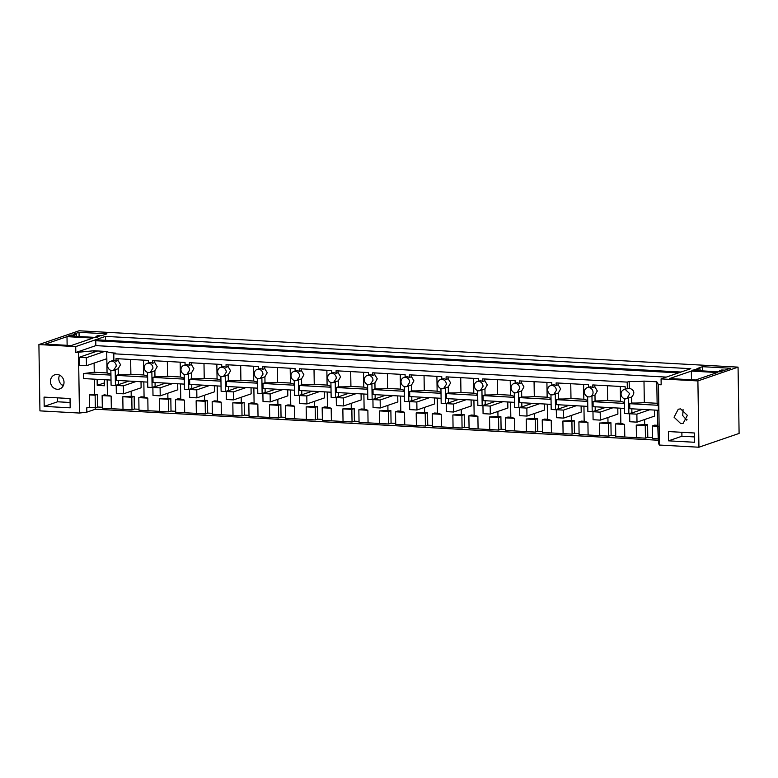 <?xml version="1.0" encoding="UTF-8"?>
<svg xmlns="http://www.w3.org/2000/svg" width="778" height="778" viewBox="0 0 778 778"><rect width="100%" height="100%" fill="white"/><g stroke="black" fill="none" stroke-linecap="round" stroke-linejoin="round"><path stroke-width="1.17" d="M626.951 398.725L629.655 393.629L625.327 389.496A4.775 4.279 -109 0 0 623.849 389.7A4.775 4.279 -109 0 0 621.145 394.796A4.775 4.279 -109 0 0 625.473 398.929L631.648 397.033C635.169 392.997 634.381 390.031 629.276 388.134L627.331 388.806L627.224 382.115L113.773 353.796L113.88 360.477L116.058 361.225L116.01 358.629L148.355 360.418L148.394 362.937M627.224 382.115L629.169 381.453L629.276 388.134M627.331 388.806A4.775 4.279 -109 0 0 625.852 389.01L623.849 389.7M628.634 398.073L628.877 413.77L624.549 413.526L624.316 398.696M628.877 413.77L631.901 412.729L631.833 408.82M629.733 403.704L658.324 405.289L658.402 410.278L629.81 408.703L629.733 403.704L631.746 403.014A15.92 2.422 -0.9 0 0 644.33 402.576L643.99 381.113A15.92 2.422 -0.9 0 1 629.169 381.453M631.648 397.033L631.746 403.014M666.308 377.097L95.83 345.626L75.816 352.502L93.914 350.761L106.712 351.471A15.92 2.422 179.1 0 0 115.718 353.124L113.773 353.796M661.076 378.896L690.796 368.684L105.438 336.388L75.719 346.599L38.9 344.566L79.064 330.776L738.059 367.128L697.895 380.928L661.076 378.896L661.174 384.789L658.48 384.643L656.788 381.813L643.99 381.113M588.499 387.288L590.658 386.783L592.836 387.532L592.787 384.935L625.133 386.715L625.172 389.243M148.394 363.015L150.553 362.499L152.731 363.248L152.692 360.652L185.028 362.441L185.076 364.96M185.076 365.038L187.226 364.522L189.404 365.281L189.365 362.674L221.711 364.464L221.749 366.983M221.749 367.06L223.908 366.545L226.077 367.304L226.038 364.697L258.384 366.487L258.422 369.005M258.422 369.083L260.581 368.568L262.76 369.326L262.711 366.72L295.056 368.509L295.095 371.028M295.095 371.106L297.254 370.591L299.433 371.349L299.394 368.743L331.729 370.532L331.768 373.051M331.778 373.129L333.927 372.613L336.106 373.372L336.067 370.775L368.412 372.555L368.451 375.074M368.451 375.152L370.6 374.636L372.779 375.395L372.74 372.798L405.085 374.578L405.124 377.097M405.124 377.174L407.283 376.669L409.452 377.418L409.413 374.821L441.758 376.601L441.797 379.119M441.797 379.197L443.956 378.691L446.134 379.44L446.086 376.844L478.431 378.623L478.47 381.142M478.47 381.22L480.629 380.714L482.807 381.463L482.768 378.867L515.104 380.646L515.153 383.175M515.153 383.243L517.302 382.737L519.48 383.486L519.441 380.889L551.787 382.669L551.826 385.198M551.826 385.266L553.985 384.76L556.153 385.509L556.114 382.912L588.46 384.692L588.499 387.22M624.374 402.421L620.504 401.263L620.27 386.452M652.441 437.606L647.792 437.343L647.597 424.759L644.68 424.603L636.248 425.07L636.443 437.654L615.777 436.516L615.583 423.932L617.927 423.125L620.844 423.29L620.611 408.197M620.844 423.29L624.588 424.428L624.792 437.012M644.68 424.603L644.592 419.536M658.324 405.289L657.128 403.286L644.33 402.576M656.788 381.813L657.128 403.286M658.48 384.643L659.423 445.045L658.616 443.693L658.246 438.86L657.235 410.22M659.423 445.045L698.936 447.224L697.895 380.928M680.594 408.888L687.373 415.364L683.142 423.358L680.828 423.67L674.049 417.193L678.28 409.209L680.594 408.888M668.545 440.834L694.53 442.264L694.384 432.986L668.399 431.557L668.545 440.834L681.927 436.234L681.868 432.296M678.533 372.895L95.752 340.745L95.83 345.626M681.042 372.04L98.261 339.889L95.752 340.745M105.438 336.388L105.497 340.287M75.719 346.599L75.816 352.502M38.9 344.566L39.941 410.872L79.453 413.05L86.835 412.146L86.766 407.818L89.538 407.487L89.334 394.903L94.595 394.251L94.362 379.168M78.51 352.648L79.453 413.05M57.348 389.282A7.479 6.701 -109 0 0 59.663 388.961A7.479 6.701 -109 0 0 63.893 380.967A7.479 6.701 -109 0 0 57.115 374.49A7.479 6.701 -109 0 0 54.8 374.811A7.479 6.701 -109 0 0 50.57 382.795A7.479 6.701 -109 0 0 57.348 389.282M44.2 406.388L70.185 407.828L70.039 398.54L44.054 397.111L44.2 406.388L57.582 401.788L70.108 402.479M94.109 363.083L94.255 372.234L83.353 373.566L83.431 378.565L111.011 380.082M93.914 350.761L93.934 352.23M106.712 351.471L107.053 372.944L94.255 372.234M110.923 374.101L107.053 372.944M593.05 392.423A4.775 4.279 -109 0 0 588.645 387.473A4.775 4.279 -109 0 0 587.166 387.677A4.775 4.279 -109 0 0 584.472 392.773A4.775 4.279 -109 0 0 588.8 396.906A4.775 4.279 -109 0 0 590.269 396.702A4.775 4.279 -109 0 0 593.05 392.423M620.504 401.263L607.657 400.553L595.073 400.991L594.976 395.01L597.31 390.964L594.849 386.841L592.836 387.532M594.82 385.042L594.849 386.841M111.867 361.167A4.775 4.279 -109 0 0 110.398 361.371A4.775 4.279 -109 0 0 107.617 365.65A4.775 4.279 -109 0 0 112.022 370.61L113.5 370.396L116.272 366.127A4.775 4.279 -109 0 0 111.867 361.167M143.492 360.146L143.726 374.967L130.879 374.257A15.92 2.422 -0.9 0 1 118.295 374.695L118.198 368.714L120.532 364.658L118.071 360.535L116.058 361.225M118.042 358.746L118.071 360.535M148.549 363.19A4.775 4.279 -109 0 0 147.071 363.394A4.775 4.279 -109 0 0 144.368 368.49A4.775 4.279 -109 0 0 148.695 372.633L150.173 372.429L152.955 368.15A4.775 4.279 -109 0 0 148.549 363.19M180.165 362.169L180.399 376.99L167.552 376.28A15.92 2.422 -0.9 0 1 154.968 376.717L154.871 370.736L157.205 366.691L154.744 362.558L152.731 363.248M154.715 360.768L154.744 362.558M185.222 365.213A4.775 4.279 -109 0 0 183.744 365.417A4.775 4.279 -109 0 0 181.041 370.513A4.775 4.279 -109 0 0 185.368 374.656L186.846 374.451L189.628 370.172A4.775 4.279 -109 0 0 185.222 365.213M216.838 364.192L217.072 379.012L204.225 378.303A15.92 2.422 -0.9 0 1 191.641 378.74L191.553 372.759L193.887 368.714L191.417 364.581L189.404 365.281M191.398 362.791L191.417 364.581M221.895 367.235A4.775 4.279 -109 0 0 220.417 367.44A4.775 4.279 -109 0 0 217.714 372.536A4.775 4.279 -109 0 0 222.041 376.678L223.519 376.474L226.301 372.195A4.775 4.279 -109 0 0 221.895 367.235M253.521 366.214L253.754 381.035L240.898 380.325A15.92 2.422 -0.9 0 1 228.324 380.763L228.226 374.782L230.56 370.736L228.1 366.603L226.077 367.304M228.071 364.814L228.1 366.603M258.568 369.258A4.775 4.279 -109 0 0 257.09 369.462A4.775 4.279 -109 0 0 254.396 374.568A4.775 4.279 -109 0 0 258.724 378.701L260.202 378.497L262.974 374.218A4.775 4.279 -109 0 0 258.568 369.258M290.194 368.237L290.427 383.058L277.581 382.348A15.92 2.422 -0.9 0 1 264.997 382.786L264.899 376.805L267.233 372.759L264.773 368.626L262.76 369.326M264.744 366.837L264.773 368.626M295.251 371.281A4.775 4.279 -109 0 0 293.773 371.485A4.775 4.279 -109 0 0 291.069 376.591A4.775 4.279 -109 0 0 295.397 380.724L296.875 380.52L299.656 376.241A4.775 4.279 -109 0 0 295.251 371.281M326.867 370.26L327.1 385.081L314.254 384.371A15.92 2.422 -0.9 0 1 301.669 384.809L301.572 378.828L303.906 374.782L301.446 370.649L299.433 371.349M301.417 368.86L301.446 370.649M331.924 373.304A4.775 4.279 -109 0 0 330.446 373.508A4.775 4.279 -109 0 0 327.742 378.614A4.775 4.279 -109 0 0 332.07 382.747L333.548 382.543L336.329 378.264A4.775 4.279 -109 0 0 331.924 373.304M363.54 372.283L363.773 387.104L350.927 386.394A15.92 2.422 -0.9 0 1 338.342 386.831L338.255 380.85L340.589 376.805L338.119 372.672L336.106 373.372M338.09 370.882L338.119 372.672M368.597 375.327A4.775 4.279 -109 0 0 367.119 375.531A4.775 4.279 -109 0 0 364.415 380.637A4.775 4.279 -109 0 0 368.743 384.77L370.221 384.565L373.002 380.286A4.775 4.279 -109 0 0 368.597 375.327M400.223 374.306L400.456 389.126L387.6 388.416A15.92 2.422 -0.9 0 1 375.015 388.854L374.928 382.873L377.262 378.828L374.801 374.704L372.779 375.395M374.772 372.905L374.801 374.704M405.27 377.349A4.775 4.279 -109 0 0 403.792 377.554A4.775 4.279 -109 0 0 401.088 382.659A4.775 4.279 -109 0 0 405.416 386.792L406.904 386.588L409.675 382.309A4.775 4.279 -109 0 0 405.27 377.349M436.896 376.328L437.129 391.149L424.282 390.439A15.92 2.422 -0.9 0 1 411.698 390.877L411.601 384.896L413.935 380.85L411.474 376.727L409.452 377.418M411.445 374.928L411.474 376.727M441.943 379.372A4.775 4.279 -109 0 0 440.474 379.576A4.775 4.279 -109 0 0 437.771 384.682A4.775 4.279 -109 0 0 442.099 388.815L443.577 388.611L446.348 384.332A4.775 4.279 -109 0 0 441.943 379.372M473.569 378.361L473.802 393.172L460.955 392.462A15.92 2.422 -0.9 0 1 448.371 392.9L448.274 386.919L450.608 382.873L448.147 378.75L446.134 379.44M448.118 376.951L448.147 378.75M478.626 381.405A4.775 4.279 -109 0 0 477.147 381.599A4.775 4.279 -109 0 0 474.444 386.705A4.775 4.279 -109 0 0 478.771 390.838L480.25 390.634L483.031 386.355A4.775 4.279 -109 0 0 478.626 381.405M510.242 380.384L510.475 395.195L497.628 394.485A15.92 2.422 -0.9 0 1 485.044 394.923L484.947 388.942L487.281 384.896L484.82 380.773L482.807 381.463M484.791 378.974L484.82 380.773M515.299 383.428A4.775 4.279 -109 0 0 513.82 383.622A4.775 4.279 -109 0 0 511.117 388.728A4.775 4.279 -109 0 0 515.444 392.861L516.923 392.657L519.704 388.378A4.775 4.279 -109 0 0 515.299 383.428M546.915 382.406L547.148 397.218L534.301 396.508A15.92 2.422 -0.9 0 1 521.717 396.945L521.63 390.964L523.964 386.919L521.493 382.795L519.48 383.486M521.474 380.996L521.493 382.795M551.972 385.45A4.775 4.279 -109 0 0 550.493 385.645A4.775 4.279 -109 0 0 547.79 390.751A4.775 4.279 -109 0 0 552.117 394.884L553.596 394.679L556.377 390.4A4.775 4.279 -109 0 0 551.972 385.45M583.597 384.429L583.831 399.24L570.984 398.531A15.92 2.422 -0.9 0 1 558.4 398.968L558.303 392.987L560.637 388.942L558.176 384.818L556.153 385.509M558.147 383.019L558.176 384.818M595.073 400.991L593.05 401.681L624.384 403.412M624.462 408.411L593.128 406.68L593.05 401.681M607.423 385.742L607.657 400.553M138.99 409.277L134.341 409.024L131.997 409.821L102.326 408.187L102.132 395.603L111.137 396.099L111.342 408.683M102.317 407.254L97.668 407.001L97.474 394.417L94.595 394.251M89.538 407.487L95.324 407.798L97.668 407.001M658.246 438.86L652.46 438.539L652.256 425.955L654.599 425.148L657.478 425.303M647.792 437.343L645.448 438.15L636.443 437.654M615.768 435.583L611.119 435.32L608.775 436.127L579.104 434.494L578.91 421.909L581.254 421.102L584.171 421.268L583.938 406.174M579.095 433.56L574.446 433.297L572.102 434.105L542.431 432.471L542.237 419.887L544.571 419.079L547.498 419.245L547.265 404.152M542.412 431.537L537.773 431.275L535.429 432.082L505.758 430.448L505.554 417.864L507.898 417.057L510.825 417.222L510.582 402.129M505.739 429.514L501.09 429.252L498.756 430.059L469.076 428.425L468.881 415.841L471.225 415.034L474.152 415.189L473.909 400.106M469.066 427.492L464.417 427.229L462.074 428.036L432.403 426.402L432.208 413.818L434.552 413.011L437.469 413.167L437.236 398.083M432.393 425.459L427.744 425.206L425.401 426.013L395.73 424.38L395.535 411.795L397.879 410.988L400.796 411.144L400.563 396.06M395.71 423.436L391.071 423.183L388.728 423.991L359.057 422.347L358.853 409.773L361.196 408.965L364.123 409.121L363.88 394.038M359.037 421.413L354.398 421.161L352.055 421.968L322.384 420.324L322.18 407.74L324.523 406.943L327.45 407.098L327.207 392.005M322.364 419.391L317.716 419.138L315.372 419.945L285.701 418.301L285.507 405.717L287.85 404.92L290.768 405.075L290.534 389.982M285.691 417.368L281.043 417.115L278.699 417.922L249.028 416.279L248.834 403.694L251.177 402.897L254.095 403.053L253.861 387.959M249.018 415.345L244.37 415.092L242.026 415.899L212.355 414.256L212.161 401.672L214.495 400.874L217.422 401.03L217.188 385.937M212.336 413.322L207.697 413.069L205.353 413.877L175.682 412.233L175.478 399.649L177.822 398.851L180.749 399.007L180.506 383.914M175.663 411.299L171.014 411.047L168.68 411.854L138.999 410.21L138.805 397.626L141.149 396.819L144.076 396.984L143.833 381.891M645.448 438.15L645.254 425.566L636.248 425.07M647.597 424.759L645.254 425.566M654.473 410.064L654.57 416.113L636.997 422.143L629.781 421.744L629.655 413.76L642.365 409.393M611.119 435.32L610.925 422.736L607.997 422.58L607.919 417.514M617.8 408.042L617.888 414.091L600.324 420.12L593.099 419.721L592.972 411.737L605.692 407.371M624.588 424.428L615.583 423.932M738.059 367.128L739.1 433.434L698.936 447.224M86.835 412.146L95.431 409.199L658.567 440.26M658.052 426.276L652.256 425.955M71.226 345.549L45.241 344.119L66.996 336.65L92.981 338.08L71.226 345.549M98.281 335.581L95.957 336.378L99.069 336.543L96.394 337.467L68.464 335.931L71.148 335.007L74.26 335.182L76.575 334.384L73.463 334.209L79.035 332.303L106.956 333.84L101.383 335.756L98.281 335.581M669.586 378.565L695.571 379.995L717.326 372.526L691.341 371.087L669.586 378.565M702.505 366.691L696.942 368.607L700.054 368.782L691.943 370.318L719.874 371.865L722.548 370.941L719.436 370.775L721.751 369.978L724.863 370.143L730.435 368.237L702.505 366.691L702.573 370.911M683.065 409.529L682.734 415.578L686.721 420.159M694.453 436.925L681.927 436.234M63.242 385.762A7.479 6.701 71 0 1 59.585 375.132M57.582 401.788L57.523 397.85M95.324 407.798L95.13 395.214L89.334 394.903M95.13 395.214L97.474 394.417M111.137 396.099L104.476 394.796L102.132 395.603M107.393 394.961L107.16 379.868M104.349 379.713L104.437 385.762L97.221 385.363L104.398 382.902M97.124 379.314L97.221 385.363M110.933 375.093L83.353 373.566M95.431 409.199L95.402 407.779M110.865 370.367L111.089 385.207L115.426 385.441L118.451 384.4L118.382 380.491M113.5 370.406L114.502 370.056A4.775 4.279 -109 0 0 115.183 369.745L115.426 385.441M118.198 368.714L115.183 369.745M590.269 396.702L591.28 396.362A4.775 4.279 -109 0 0 591.961 396.051L592.204 411.747L587.867 411.504L587.633 396.673M594.976 395.01L591.961 396.051M130.879 374.257L130.646 359.436M147.596 376.124L143.726 374.967M147.538 372.39L147.771 387.23L152.099 387.463L155.123 386.423L155.055 382.513M150.173 372.429L151.175 372.079A4.775 4.279 -109 0 0 151.856 371.767L152.099 387.463M154.871 370.736L151.856 371.767M167.552 376.28L167.319 361.459M184.269 378.147L180.399 376.99M184.211 374.413L184.444 389.253L188.772 389.486L191.796 388.446L191.738 384.536M186.846 374.451L187.848 374.101A4.775 4.279 -109 0 0 188.529 373.79L188.772 389.486M191.553 372.759L188.529 373.79M204.225 378.303L203.992 363.482M220.942 380.17L217.072 379.012M220.884 376.445L221.117 391.276L225.455 391.509L228.469 390.478L228.411 386.559M223.519 376.474L224.521 376.124A4.775 4.279 -109 0 0 225.202 375.813L225.455 391.509M228.226 374.782L225.202 375.813M240.898 380.325L240.674 365.504M257.615 382.192L253.754 381.035M257.557 378.468L257.79 393.298L262.128 393.532L265.142 392.501L265.084 388.582M260.192 378.497L261.204 378.147A4.775 4.279 -109 0 0 261.875 377.845L262.128 393.532M264.899 376.805L261.875 377.845M277.581 382.348L277.347 367.527M294.298 384.215L290.427 383.058M294.24 380.491L294.473 395.321L298.801 395.555L301.825 394.524L301.757 390.605M296.875 380.52L297.877 380.17A4.775 4.279 -109 0 0 298.558 379.868L298.801 395.555M301.572 378.828L298.558 379.868M314.254 384.371L314.02 369.55M330.971 386.238L327.1 385.081M330.913 382.513L331.146 397.344L335.474 397.577L338.498 396.547L338.44 392.627M333.548 382.543L334.55 382.192A4.775 4.279 -109 0 0 335.23 381.891L335.474 397.577M338.255 380.85L335.23 381.891M350.927 386.394L350.693 371.583M367.644 388.261L363.773 387.104M367.586 384.536L367.819 399.367L372.156 399.6L375.171 398.569L375.113 394.65M370.221 384.565L371.223 384.225A4.775 4.279 -109 0 0 371.903 383.914L372.156 399.6M374.928 382.873L371.903 383.914M387.6 388.416L387.366 373.605M404.317 390.284L400.456 389.126M404.259 386.559L404.492 401.39L408.829 401.623L411.844 400.592L411.786 396.673M406.894 386.588L407.905 386.248A4.775 4.279 -109 0 0 408.576 385.937L408.829 401.623M411.601 384.896L408.576 385.937M424.282 390.439L424.049 375.628M441 392.306L437.129 391.149M440.941 388.582L441.175 403.412L445.502 403.656L448.527 402.615L448.459 398.696M443.577 388.611L444.578 388.271A4.775 4.279 -109 0 0 445.259 387.959L445.502 403.656M448.274 386.919L445.259 387.959M460.955 392.462L460.722 377.651M477.673 394.329L473.802 393.172M477.614 390.605L477.848 405.435L482.175 405.678L485.2 404.638L485.141 400.719M480.25 390.634L481.251 390.293A4.775 4.279 -109 0 0 481.932 389.982L482.175 405.678M484.947 388.942L481.932 389.982M497.628 394.485L497.395 379.674M514.346 396.352L510.475 395.195M514.287 392.627L514.521 407.458L518.848 407.701L521.873 406.661L521.814 402.741M516.923 392.657L517.924 392.316A4.775 4.279 -109 0 0 518.605 392.005L518.848 407.701M521.63 390.964L518.605 392.005M534.301 396.508L534.068 381.697M551.019 398.375L547.148 397.218M550.96 394.65L551.194 409.481L555.531 409.724L558.546 408.683L558.487 404.764M553.596 394.679L554.597 394.339A4.775 4.279 -109 0 0 555.278 394.028L555.531 409.724M558.303 392.987L555.278 394.028M570.984 398.531L570.751 383.719M587.701 400.398L583.831 399.24M592.204 411.747L595.228 410.706L595.16 406.797M584.171 421.268L587.915 422.405L588.11 434.99M607.997 422.58L599.575 423.047L599.77 435.631M610.925 422.736L608.581 423.543L599.575 423.047M608.775 436.127L608.581 423.543M587.915 422.405L578.91 421.909M574.446 433.297L574.252 420.713L571.324 420.558L571.246 415.491M581.117 406.019L581.215 412.068L563.651 418.097L556.426 417.698L556.299 409.714L569.019 405.348M574.252 420.713L571.908 421.52L562.893 421.024L563.097 433.609M572.102 434.105L571.908 421.52M547.498 419.245L551.242 420.383L551.437 432.967M571.324 420.558L562.893 421.024M551.242 420.383L542.237 419.887M537.773 431.275L537.569 418.69L534.651 418.535L534.574 413.468M544.444 403.996L544.542 410.045L526.969 416.074L519.753 415.676L519.626 407.691L532.346 403.325M537.569 418.69L535.225 419.498L526.22 419.002L526.414 431.586M535.429 432.082L535.225 419.498M510.825 417.222L514.569 418.36L514.764 430.944M534.651 418.535L526.22 419.002M514.569 418.36L505.554 417.864M501.09 429.252L500.896 416.668L497.978 416.512L497.891 411.445M507.771 401.973L507.869 408.022L490.296 414.052L483.08 413.653L482.953 405.669L495.674 401.302M500.896 416.668L498.552 417.475L489.547 416.979L489.741 429.563M498.756 430.059L498.552 417.475M474.152 415.189L477.887 416.337L478.091 428.921M497.978 416.512L489.547 416.979M477.887 416.337L468.881 415.841M464.417 427.229L464.223 414.645L461.296 414.489L461.218 409.423M471.098 399.95L471.196 405.99L453.623 412.029L446.397 411.63L446.28 403.646L458.991 399.279M464.223 414.645L461.879 415.452L452.874 414.956L453.068 427.54M462.074 428.036L461.879 415.452M437.469 413.167L441.214 414.314L441.418 426.898M461.296 414.489L452.874 414.956M441.214 414.314L432.208 413.818M427.744 425.206L427.55 412.622L424.623 412.466L424.545 407.4M434.425 397.928L434.513 403.967L416.95 410.006L409.724 409.607L409.598 401.623L422.318 397.257M427.55 412.622L425.206 413.429L416.191 412.933L416.395 425.517M425.401 426.013L425.206 413.429M400.796 411.144L404.541 412.291L404.735 424.876M424.623 412.466L416.191 412.933M404.541 412.291L395.535 411.795M391.071 423.183L390.867 410.599L387.95 410.444L387.872 405.377M397.743 395.905L397.84 401.944L380.267 407.983L373.051 407.584L372.925 399.6L385.645 395.234M390.867 410.599L388.533 411.406L379.518 410.91L379.713 423.495M388.728 423.991L388.533 411.406M364.123 409.121L367.868 410.269L368.062 422.853M387.95 410.444L379.518 410.91M367.868 410.269L358.853 409.773M354.398 421.161L354.194 408.576L351.277 408.411L351.199 403.354M361.07 393.882L361.167 399.921L343.594 405.96L336.378 405.562L336.252 397.577L348.972 393.211M354.194 408.576L351.851 409.384L342.845 408.888L343.04 421.472M352.055 421.968L351.851 409.384M327.45 407.098L331.195 408.246L331.389 420.83M351.277 408.411L342.845 408.888M331.195 408.246L322.18 407.74M317.716 419.138L317.521 406.554L314.594 406.388L314.516 401.322M324.397 391.859L324.494 397.898L306.921 403.938L299.705 403.539L299.579 395.555L312.289 391.188M317.521 406.554L315.178 407.361L306.172 406.865L306.367 419.449M315.372 419.945L315.178 407.361M290.768 405.075L294.512 406.223L294.716 418.797M314.594 406.388L306.172 406.865M294.512 406.223L285.507 405.717M281.043 417.115L280.848 404.531L277.921 404.365L277.843 399.299M287.724 389.827L287.811 395.876L270.248 401.915L263.022 401.516L262.896 393.532L275.616 389.165M280.848 404.531L278.505 405.338L269.499 404.842L269.694 417.426M278.699 417.922L278.505 405.338M254.095 403.053L257.839 404.19L258.033 416.775M277.921 404.365L269.499 404.842M257.839 404.19L248.834 403.694M244.37 415.092L244.175 402.508L241.248 402.343L241.17 397.276M251.041 387.804L251.138 393.853L233.565 399.892L226.349 399.493L226.223 391.509L238.943 387.143M244.175 402.508L241.832 403.315L232.817 402.819L233.021 415.403M242.026 415.899L241.832 403.315M217.422 401.03L221.166 402.168L221.36 414.752M241.248 402.343L232.817 402.819M221.166 402.168L212.161 401.672M207.697 413.069L207.493 400.485L204.575 400.32L204.497 395.253M214.368 385.781L214.465 391.83L196.892 397.869L189.676 397.47L189.55 389.486L202.27 385.12M207.493 400.485L205.149 401.292L196.144 400.796L196.338 413.371M205.353 413.877L205.149 401.292M180.749 399.007L184.493 400.145L184.687 412.729M204.575 400.32L196.144 400.796M184.493 400.145L175.478 399.649M171.014 411.047L170.82 398.462L167.902 398.297L167.815 393.23M177.695 383.758L177.792 389.807L160.219 395.846L153.003 395.448L152.877 387.463L165.588 383.097M170.82 398.462L168.476 399.27L159.471 398.764L159.665 411.348M168.68 411.854L168.476 399.27M144.076 396.984L147.81 398.122L148.014 410.706M167.902 398.297L159.471 398.764M147.81 398.122L138.805 397.626M134.341 409.024L134.147 396.44L131.219 396.274L131.142 391.208M141.022 381.735L141.119 387.784L123.546 393.824L116.321 393.425L116.204 385.441L128.915 381.074M134.147 396.44L131.803 397.247L122.798 396.741L122.992 409.325M131.997 409.821L131.803 397.247M131.219 396.274L122.798 396.741M63.679 384.672L62.23 385.178M66.996 336.65L67.132 345.325M95.957 336.378L95.976 337.448M71.148 335.007L71.158 336.077M74.26 335.182L74.27 336.252M76.575 334.384L76.604 336.378M79.035 332.303L79.093 336.514M691.341 371.087L691.477 379.771M687.023 419.459L686.05 419.799M719.436 370.775L719.456 371.835M694.628 369.404L694.637 370.474M697.73 369.579L697.749 370.639M700.054 368.782L700.083 370.775M147.684 382.105L116.36 380.374L116.272 375.385L118.295 374.695M147.606 377.116L116.272 375.385M184.367 384.128L153.033 382.397L152.955 377.408L154.968 376.717M184.289 379.139L152.955 377.408M221.04 386.151L189.706 384.42L189.628 379.431L191.641 378.74M220.962 381.162L189.628 379.431M257.713 388.173L226.379 386.452L226.301 381.453L228.324 380.763M257.635 383.184L226.301 381.453M294.385 390.196L263.052 388.475L262.974 383.476L264.997 382.786M294.308 385.207L262.974 383.476M331.068 392.219L299.734 390.498L299.656 385.499L301.669 384.809M330.99 387.23L299.656 385.499M367.741 394.242L336.407 392.52L336.329 387.522L338.342 386.831M367.663 389.253L336.329 387.522M404.414 396.265L373.08 394.543L373.002 389.545L375.015 388.854M404.336 391.276L373.002 389.545M441.087 398.297L409.753 396.566L409.675 391.567L411.698 390.877M441.009 393.298L409.675 391.567M477.76 400.32L446.436 398.589L446.358 393.59L448.371 392.9M477.682 395.321L446.358 393.59M514.443 402.343L483.109 400.612L483.031 395.613L485.044 394.923M514.365 397.344L483.031 395.613M551.116 404.365L519.782 402.634L519.704 397.636L521.717 396.945M551.038 399.367L519.704 397.636M587.789 406.388L556.455 404.657L556.377 399.659L558.4 398.968M587.711 401.39L556.377 399.659M629.655 413.76L636.871 414.159L649.591 409.792M636.871 414.159L636.997 422.143M592.972 411.737L600.198 412.136L612.918 407.769M600.198 412.136L600.324 420.12M556.299 409.714L563.525 410.113L576.235 405.746M563.525 410.113L563.651 418.097M519.626 407.691L526.842 408.09L539.562 403.724M526.842 408.09L526.969 416.074M482.953 405.669L490.169 406.067L502.889 401.701M490.169 406.067L490.296 414.052M446.28 403.646L453.496 404.045L466.216 399.678M453.496 404.045L453.623 412.029M409.598 401.623L416.823 402.022L429.534 397.655M416.823 402.022L416.95 410.006M372.925 399.6L380.15 399.999L392.861 395.632M380.15 399.999L380.267 407.983M336.252 397.577L343.468 397.976L356.188 393.61M343.468 397.976L343.594 405.96M299.579 395.555L306.795 395.953L319.515 391.587M306.795 395.953L306.921 403.938M262.896 393.532L270.122 393.931L282.842 389.564M270.122 393.931L270.248 401.915M226.223 391.509L233.449 391.908L246.159 387.541M233.449 391.908L233.565 399.892M189.55 389.486L196.766 389.885L209.486 385.518M196.766 389.885L196.892 397.869M152.877 387.463L160.093 387.862L172.813 383.496M160.093 387.862L160.219 395.846M116.204 385.441L123.42 385.839L136.14 381.473M123.42 385.839L123.546 393.824M79.113 357.326L86.339 357.724L86.455 365.709L79.239 365.31L79.113 357.326L97.62 350.966M86.339 357.724L104.845 351.364M86.455 365.709L106.829 358.707M113.87 360.175L110.398 361.371M149.075 362.704L147.071 363.394M185.748 364.726L183.744 365.417M222.43 366.749L220.417 367.44M259.103 368.772L257.09 369.462M295.776 370.795L293.773 371.485M332.449 372.818L330.446 373.508M369.132 374.84L367.119 375.531M405.805 376.863L403.792 377.554M442.478 378.886L440.474 379.576M479.151 380.909L477.147 381.599M515.824 382.941L513.82 383.622M552.506 384.964L550.493 385.645M589.179 386.987L587.166 387.677"/></g></svg>
